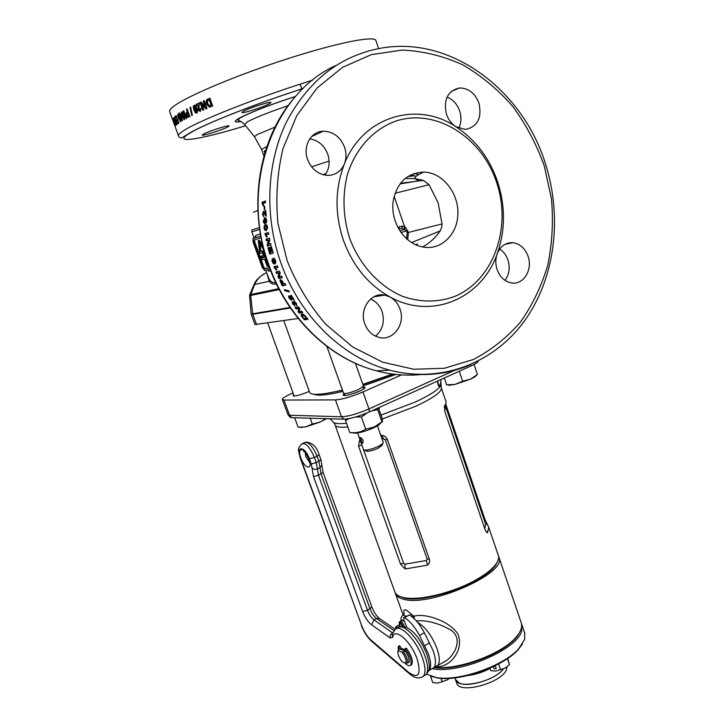<?xml version="1.0" encoding="UTF-8"?>
<svg xmlns="http://www.w3.org/2000/svg" width="724" height="724" viewBox="0 0 724 724"><rect width="100%" height="100%" fill="white"/><g stroke="black" fill="none" stroke-linecap="round" stroke-linejoin="round"><path stroke-width="1.09" d="M496.8 562.856L493.406 567.589C489.46 571.906 483.569 576.268 475.713 580.684C453.758 593.191 420.228 601.363 405.313 598.096L402.924 597.526C423.513 605.318 489.867 580.729 496.8 562.856M335.122 425.106L394.716 591.571C395.675 594.549 398.852 596.576 404.236 597.653C419.404 600.983 453.577 592.648 475.94 579.915C483.94 575.417 489.949 570.974 493.958 566.584C497.75 562.331 499.225 558.693 498.393 555.67L498.212 555.127M446.002 401.648L445.857 403.865L444.418 406.128L445.097 412.363L484.971 529.335L486.229 531.859L487.569 532.828L488.709 527.199L484.944 519.352L445.812 404.291M309.266 391.34L307.609 392.091C299.646 395.25 294.795 396.49 293.039 395.793L293.745 394.87M363.421 387.096L365.05 387.485C365.059 388.263 363.158 389.512 359.357 391.232C350.543 394.761 345.104 396.082 343.049 395.195L344.072 393.928M380.996 415.105L415.096 402.11C429.975 395.177 438.5 389.657 440.672 385.548L441.007 382.598C439.595 388.019 438.373 387.539 437.368 381.15M379.611 407.277L378.996 409.422M293.03 392.906L292.758 393.023C285.862 396.037 282.378 398.2 282.306 399.503L284.025 400.055L335.465 399.901C342.307 399.404 351.475 396.743 362.968 391.937L401.494 374.914M282.333 399.567L288.197 415.196L341.484 416.771C348.362 416.427 357.52 413.82 368.959 408.951L454.699 370.29M361.584 444.219L403.558 563.154L404.87 564.222L426.409 560.494L427.151 559.055L385.213 439.64L383.639 438.789L381.801 435.296C384.453 435.631 386.299 437.015 387.349 439.441L429.332 559.1C430.011 561.553 429.377 563.562 427.45 565.145L405.15 568.955L400.535 564.096L358.561 446.056L359.511 440.464L360.851 442.156M478.338 361.041L478.256 361.249C477.569 362.471 474.998 364.1 470.564 366.136L369.312 411.938C358.697 416.463 350.19 418.879 343.782 419.178L291.799 417.685L290.197 417.169M383.639 438.789L382.118 439.224M405.15 568.955L404.87 564.222M427.45 565.145L426.409 560.494M444.491 409.911L445.36 408.454L445.857 403.865M485.379 523.389L445.577 406.454M485.551 523.886L484.799 528.837M487.505 525.018L485.098 522.556M487.569 532.828L485.406 530.439M444.301 407.232L444.418 406.128M438.174 383.63L438.418 384.363C439.549 386.869 440.436 385.24 441.079 379.476M521.506 623.762L521.76 630.631C518.203 649.229 458.799 674.705 432.228 668.632M426.581 674.116L435.64 677.402C457.505 682.135 503.85 666.08 518.873 648.577L524.701 639.274L524.638 632.83M455.55 679.773L456.672 682.94C458.745 695.013 503.741 682.424 506.664 668.849L506.963 666.867M455.45 679.492C457.17 689.818 494.103 681.918 503.361 669.057C496.076 679.012 469.215 687.646 459.487 683.184L455.45 679.492L454.889 677.908M434.056 667.501C459.025 671.981 510.909 650.867 519.171 633.12L515.09 638.631C500.773 655.374 456.102 671.311 434.056 667.501M522.556 643.844L518.357 649.482C503.587 666.686 458.12 682.433 436.635 677.782L430.889 676.189M468.193 675.474C475.686 674.533 482.953 672.198 490.003 668.469C482.953 672.198 475.686 674.533 468.193 675.474M325.818 418.662L320.415 421.938L312.297 424.056L310.189 418.21M312.297 424.056L305.655 426.925L298.116 427.196L294.686 417.766M298.116 427.196L298.686 427.251M326.524 418.68L320.415 421.938L305.655 426.925L299.455 427.314M362.299 443.323L362.815 443.124C363.665 440.554 362.796 438.672 360.217 437.468L362.299 443.323M382.019 445.26L378.019 448.292C373.276 450.373 369.557 451.351 366.878 451.233L366.217 450.934M357.584 432.961L363.484 449.577L364.38 450.102C367.729 450.238 372.371 449.016 378.326 446.409L382.833 443.613L383.286 442.545M363.475 386.209L358.308 389.648C351.004 392.607 346.117 393.874 343.628 393.44L326.832 346.344M352.461 432.816L355.71 433.205C361.005 432.563 367.095 430.717 373.964 427.694L378.815 425.097L381.322 422.354M378.435 407.811L381.973 417.911C382.607 421.015 382.607 422.309 381.955 421.802L374.38 426.925L365.747 429.251L360.851 431.631L356.344 432.671L350.271 432.671M345.357 419.133L345.52 420.499L349.149 418.572M355.783 416.924L361.421 417.015L367.14 412.879M371.43 410.979L377.693 409.639L377.439 408.255M349.837 432.626L345.52 420.499M365.747 429.251L361.421 417.015M381.955 421.802L377.693 409.639M494.211 666.134L496.121 667.438L496.103 668.397C495.171 669.284 494.266 669.039 493.379 667.646L493.406 666.686M507.732 658.406L509.461 664.551L505.343 668.008L495.967 671.067L490.763 670.65L489.886 668.125M495.967 671.067L505.343 668.008M500.655 669.899L498.592 663.917M509.461 664.551L507.415 658.614M430.635 676.107L430.699 676.759L432.309 676.641M437.785 683.067L446.998 680.062L437.785 683.067L432.798 682.632L430.699 676.759M449.323 678.388L446.998 680.062M442.255 681.954L440.961 678.316M498.537 556.294L498.99 557.417C507.533 573.517 427.432 608.341 402.444 598.848C398.499 597.653 396.137 595.807 395.34 593.309L395.177 592.639M404.137 614.033L403.802 611.852C403.721 609.898 404.616 609.346 406.499 610.196L413.929 616.233C423.223 613.128 447.332 619.364 457.622 633.509C465.107 650.306 448.943 668.361 436.165 666.596M434.237 667.256C457.043 670.514 501.298 654.415 515.615 637.717C520.601 632.161 522.52 627.328 521.37 623.21L521.153 622.577M417.531 622.296C425.323 626.812 431.821 635.591 437.034 648.632C439.785 656.813 440.02 662.433 437.739 665.492L446.192 660.74C454.835 654.849 463.224 638.858 451.115 630.224C438.789 623.21 427.178 620.079 416.273 620.83M406.354 616.215L402.924 615.264C401.087 617.174 400.517 619.002 401.187 620.749M410.354 615.572L411.196 614.07M412.644 615.681L412.065 616.794M403.44 614.893L404.236 613.889L403.802 611.852M413.531 616.269L413.712 618.206M413.929 616.233L414.544 619.002M405.015 649.745L401.15 648.315L405.015 649.745M405.25 651.093L403.313 650.342M405.069 650.994L403.44 651.926C406.607 656.342 407.947 660.053 407.449 663.057L409.069 662.116C409.576 659.111 408.246 655.401 405.069 650.994L399.838 649.039L398.209 649.971L398.01 651.102M401.784 652.08L398.227 650.74L397.82 652.034C397.983 655.274 399.458 658.532 402.218 661.808L405.793 663.202C406.734 660.369 405.404 656.659 401.784 652.08L403.44 651.926M405.793 663.202L407.449 663.057M398.227 650.74L398.209 649.971M428.418 671.13L429.169 670.424C431.35 667.365 431.07 661.772 428.318 653.654L419.495 635.518C414.752 626.767 409.757 620.821 404.517 617.681L403.684 617.699L403.892 620.079L406.969 627.69M431.739 668.913L433.975 667.6C436.183 664.523 435.92 658.94 433.178 650.831L424.373 632.74C419.63 624.016 414.626 618.097 409.368 614.984L403.965 617.545M397.72 628.097L395.639 626.839L395.784 629.002M400.363 626.83L399.087 622.387C400.155 621.708 401.395 622.893 402.797 625.934L403.006 626.586M399.358 622.115L400.01 621.409C401.241 620.966 402.562 622.305 403.965 625.427L404.318 626.776M400.689 626.758C399.232 624.332 399.051 623.02 400.146 622.821L402.635 626.568M398.209 650.043L398.318 646.36L400.11 649.147M398.426 646.324L399.458 645.717L400.064 646.224L401.938 649.826M405.277 651.256L405.34 649.003C410.291 655.962 412.047 661.356 410.617 665.193C409.341 666.442 407.35 665.628 404.635 662.75M406.037 648.414L406.481 648.351C411.431 655.301 413.187 660.695 411.748 664.532L410.761 665.112M408.969 658.759L408.933 662.478L408.128 662.668M283.79 320.596L309.601 392.272C309.981 393.684 312.297 394.372 316.542 394.336C322.388 394.245 330.995 392.815 342.352 390.064M362.824 384.353L392.571 374.046M477.288 374.561L470.5 379.177L462.618 381.222L459.26 371.249M477.415 374.444L474.066 364.416M462.618 381.222L455.034 384.399L446.608 384.842L444.292 378.019M477.179 374.661L474.826 376.887L470.5 379.177L455.034 384.399L449.061 385.286M270.667 270.821L268.794 271.219L267.265 269.862M406.598 238.757L407.159 232.775L406.535 230.829L401.739 228.313L398.806 228.911L399.241 226.748L402.354 226.105L405.34 227.146L408.417 232.44L442.056 223.915L438.12 202.865L429.07 184.692L423.377 180.367L414.653 178.584L405.168 178.502M264.903 152.701L264.106 151.207L265.581 150.483M457.668 216.919C460.192 195.028 443.396 172.276 423.721 172.113C407.63 172.918 397.548 182.059 393.467 199.543C389.367 220.847 404.236 245.599 425.64 247.355C441.884 249.137 456.382 234.323 457.668 216.919M422.617 246.947C429.549 243.155 435.405 237.816 440.165 230.929L441.812 226.965L442.056 223.915M307.546 159.416C302.578 146.23 310.949 131.37 323.248 131.216C333.266 131.515 340.389 136.881 344.615 147.307C346.515 153.117 346.434 158.674 344.38 163.977C362.724 116.428 417.042 100.491 455.876 126.718C475.885 139.967 489.931 158.719 498.003 182.991C505.533 207.381 505.261 230.974 497.198 253.762C500.42 246.142 505.633 242.459 512.845 242.703C520.094 243.78 525.208 248.386 528.167 256.531C532.855 269.771 523.452 285.039 511.669 282.975C504.782 281.708 499.904 277.156 497.026 269.328C495.37 263.988 495.424 258.803 497.198 253.771C481.858 298.252 432.056 320.442 390.019 296.976C394.725 299.618 398.055 303.682 400.019 309.175C405.702 324.035 393.195 341.266 379.186 337.438C372.371 335.61 367.557 331.022 364.742 323.664C359.095 309.03 371.032 292.08 384.598 295.084L390.019 296.976C368.416 284.93 352.85 265.934 343.321 240.006C334.633 213.671 334.986 188.321 344.38 163.977C341.058 171.371 335.52 175.181 327.746 175.398C318.325 174.656 311.591 169.326 307.546 159.416M324.913 175.127C329.284 169.108 330.253 162.176 327.8 154.321C324.325 145.443 318.316 140.284 309.763 138.836M446.4 114.066C443.378 99.631 447.676 90.934 459.297 87.984C468.482 87.975 475.062 93.115 479.035 103.414C482.021 118.175 477.478 126.854 465.387 129.433L455.876 126.718C451.45 123.804 448.292 119.587 446.4 114.066M458.735 128.211C461.279 122.99 461.613 117.306 459.74 111.143C457.315 104.238 453.088 99.55 447.061 97.106M504.999 280.36C509.207 274.532 510.221 267.817 508.04 260.215C506.384 255.319 503.605 251.608 499.687 249.065M375.53 336.153C382.734 329.845 384.924 321.682 382.091 311.664C379.883 305.609 376.046 301.392 370.607 299.021M302.442 317.411L304.415 319.836L308.062 319.311L304.994 315.61L302.759 314.062L301.094 314.433L301.51 316.126L302.442 317.411L302.84 317.04M299.419 311.582L299.763 308.424L298.731 306.958L295.13 307.555L296.08 308.922L298.442 308.533L298.098 311.727L299.13 313.121L302.75 312.551L301.763 311.211L299.419 311.582M295.835 303.573L296.949 306.026L296.46 303.492L293.772 301.274L293.79 302.759L292.143 301.989L292.813 304.107L295.211 306.116L293.193 303.32L295.057 304.18L294.433 302.822L296.279 303.238M294.315 300.225L291.347 295.311L290.659 295.446L292.324 298.243L290.071 296.369L288.487 295.98L289.148 298.297L291.691 300.487L289.691 297.238L294.315 300.225M284.831 290.74L284.224 289.618L288.795 290.786L289.41 291.908L284.831 290.74L285.709 289.998M283.718 283.826L282.36 281.111L280.134 279.754L280.161 281.383L282.26 285.817L285.79 285.066L285.039 283.537L283.718 283.826M279.301 276.622L280.197 272.848L279.491 271.147L275.989 271.98L276.64 273.563L278.939 273.02L278.034 276.83L278.758 278.459L282.279 277.663L281.582 276.097L279.301 276.622M275.536 268.025L276.876 269.907L276.206 270.07L273.925 266.676L277.428 265.798L278.025 267.409L275.536 268.025L277.971 267.265M497.008 183.561C511.768 228.739 493.053 280.559 454.744 296.406C437.948 302.578 420.544 302.551 402.535 296.324C379.304 286.496 359.511 265.002 349.547 237.934C343.022 216.757 342.262 195.824 347.267 175.118C355.285 148.791 373.593 128.854 396.218 120.953C436.753 107.84 482.808 138.212 497.008 183.561M203.109 134.293C207.507 131.596 229.264 124.6 229.092 125.922L228.105 126.763C223.463 129.506 202.204 136.347 202.222 135.08L203.109 134.293M243.092 111.451C248.242 108.329 271.129 100.962 271.011 102.464L269.735 103.559C264.314 106.745 241.988 113.912 241.943 112.473L243.092 111.451M178.62 118.455L180.738 121.75L180.149 117.451C179.443 115.297 178.719 114.202 177.968 114.166L177.733 115.279L178.62 118.455L179.1 118.311M176.267 117.089L175.344 117.849L174.891 116.609L176.167 115.578L178.882 123.026L177.615 124.012L177.172 122.772L178.077 122.048L177.489 120.428L176.638 121.107L176.185 119.876L177.036 119.188L176.674 116.962M176.14 121.858L173.697 117.786L176.385 125.162L174.819 120.093L177.353 124.229L174.647 116.826L176.448 121.759M175.208 123.514L173.289 118.283L175.48 123.433M174.05 122.98L175.335 125.451L172.801 118.989L174.149 122.944M173.099 120.863L175.353 127.017L173.099 120.863M178.475 135.75L172.81 120.256M174.611 125.171L174.05 123.632M266.369 258.622L265.219 258.93L267.844 266.233L267.201 266.396L264.577 259.102L261.699 259.871L260.495 256.314L262.034 255.816L260.495 256.314M265.672 270.26L269.418 279.708C270.957 281.98 273.057 282.93 275.735 282.559M255.581 237.318L255.889 235.318L254.703 237.952L253.011 238.585L253.092 242.024L262.341 267.681L264.74 270.486L270.034 269.183M400.535 183.272L423.377 180.367M298.197 318.469L254.975 324.533L251.246 314.307M398.272 228.114L399.241 226.748M394.155 196.376L404.598 226.829L403.793 229.101M263.979 257.445L261.771 258.124L264.007 257.518L262.296 252.776L259.717 253.509L258.269 240.594L263.219 247.427M261.771 258.124L261.138 256.142M265.844 256.939L264.649 257.346L262.369 251.011L259.997 251.69L259.065 242.802L263.907 250.106M264.649 257.346L265.871 257.011M410.074 175.235L413.259 175.543M440.165 230.929L411.603 242.558M415.504 244.676L417.63 243.997L416.101 244.938M429.07 184.692L395.096 193.29M261.102 237.78L253.771 240.06L253.717 241.825L262.975 267.527L264.169 268.93L269.437 267.608M260.785 236.096L253.21 238.477M254.558 239.816L254.613 241.508L263.862 267.192L265.065 268.595L269.4 267.509M262.667 257.807L262.034 255.816M266.142 258.676L268.74 265.907L267.844 266.233M262.541 244.567L259.174 240.268L258.269 240.594M265.545 257.02L263.274 250.685L260.893 251.364L259.97 243.916M260.893 251.364L259.997 251.69M263.274 250.685L262.369 251.011M407.159 232.775L408.417 232.44L407.702 239.716M407.838 176.547L414.381 175.76L416.029 176.403M417.63 243.997L415.929 244.866M276.405 283.953C273.283 284.595 270.903 283.681 269.265 281.229L267.265 274.686M269.418 279.708L269.265 281.229L254.577 284.532L254.73 283.075C256.377 279.736 259.735 276.586 264.794 273.636M179.878 114.944L182.014 120.818L182.457 120.546L181.489 113.949L180.385 114.627L179.823 113.08L179.308 113.397L179.878 114.944L180.837 114.663L179.543 115.152M184.946 115.985L181.923 111.804L181.299 112.175L184.05 119.722L184.629 119.388L182.819 114.428L185.896 118.673L186.557 118.302L183.805 110.727L183.163 111.089L184.946 115.985L185.643 115.795M187.398 112.148L186.204 112.917L186.267 115.641L187.778 117.505L189.86 116.546L187.091 108.926L186.376 109.315L187.398 112.148L188.186 111.939L186.919 112.401M192.358 115.279L191.77 115.569L189.996 107.424L190.602 107.116L192.358 115.279M193.887 109.948L195.444 112.835L196.765 113.125L197.534 111.84L196.883 108.519C196.24 106.292 195.263 105.233 193.951 105.342L193.199 106.627L193.887 109.948L194.738 109.731L194.05 106.419L194.593 105.252M196.05 104.446L196.584 105.93L198.385 105.08L198.077 110.048L200.313 111.451L201.073 108.392L200.059 108.691L199.869 110.157L198.792 108.437L199.254 102.935L196.05 104.446L199.299 103.098M205.001 106.147L201.1 102.075L200.041 102.573L202.829 110.301L203.815 109.849L201.987 104.772L205.942 108.899L207.028 108.419L204.231 100.654L203.2 101.125L205.001 106.147L205.752 105.985L203.942 100.971L203.2 101.125M209.435 107.188L212.684 105.957L209.879 98.165L206.756 99.731L206.096 102.328L206.521 104.057L209.435 107.188L210.114 107.043M265.5 202.675L263.056 203.589L263.654 205.553L262.993 205.797L262.043 202.258L265.482 200.955L265.5 202.675M264.224 209.743L264.079 206.43L264.658 206.222L264.803 209.535L264.224 209.743M265.138 210.693L265.355 214.014L263.292 211.363L262.541 214.422L263.808 216.91L263.12 214.25L263.491 213.037L266.233 216.295L265.798 210.458L265.138 210.693L265.817 210.702M266.097 220.431L266.088 223.218L266.704 220.476C266.269 218.223 265.572 217.372 264.604 217.924L263.201 221.535L264.649 223.942L265.427 220.965L264.957 219.435L266.694 220.404M265.409 224.757L264.133 226.087L264.07 228.223L264.731 230.123L266.251 230.549L267.563 227.083L266.921 225.173L265.409 224.757L266.233 224.693M268.704 234.205L266.242 234.974L267.21 236.947L266.541 237.146L264.948 233.599L268.396 232.504L268.704 234.205M268.414 244.115L269.871 239.979L269.482 238.16L266.025 239.219L266.387 240.902L268.649 240.214L267.183 244.395L267.608 246.142L271.066 245.128L270.658 243.454L268.414 244.115L270.686 243.536M272.17 251.644L270.848 246.757L271.437 246.585L273.229 253.138L269.753 254.097L267.998 247.698L268.568 247.536L269.853 252.287L270.613 252.079L269.409 247.644L269.989 247.481L271.192 251.916L272.749 251.481L271.192 251.916M272.686 261.4L272.179 258.776L272.043 261.337C272.984 263.482 273.925 264.323 274.858 263.862L275.554 263.491L275.609 260.54L273.591 258.16L273.319 260.966L274.134 262.414L272.686 261.4M418.816 174.584L413.893 173.588M264.55 152.873L264.713 153.325M210.132 107.043L207.245 103.903L206.82 102.184L207.471 99.586L209.933 98.31M206.521 104.057L207.245 103.903M206.096 102.328L206.82 102.184M206.195 100.699L206.91 100.546M206.756 99.731L207.471 99.586M211.788 104.998L209.924 99.812L207.625 100.745L207.616 103.659L209.535 105.731L211.788 104.998L211.1 105.143L209.236 99.948M209.698 105.704L211.245 105.233M211.1 105.143L210.548 105.378M201.227 102.202L200.041 102.573M203.544 109.976L200.81 102.392M206.575 108.618L202.756 104.6L201.987 104.772M200.458 110.021L201.082 108.437M200.059 108.691L200.856 108.5M200.421 111.396L198.883 109.858L199.181 104.89L198.385 105.08M198.077 110.048L198.883 109.858M197.842 107.903L198.648 107.713M197.335 105.568L196.865 104.256M195.444 112.835L196.285 112.618L194.738 109.731M193.199 106.627L194.05 106.419M198.204 110.021L198.313 110.582M196.964 113.007L196.285 112.618M196.304 111.84L197.154 111.623L197.381 110.636L196.801 108.736L195.245 106.419L194.394 106.636L194.168 107.623L196.304 111.84L195.978 108.935L194.412 106.618M197.381 110.636L196.548 110.844M196.801 108.736L195.978 108.935M190.629 107.261L189.996 107.424M186.864 114.111L187.118 112.672L186.204 112.917M187.118 112.672L187.824 112.157M187 115.442L186.267 115.641M188.548 117.234L187.453 116.021M187.163 109.107L186.376 109.315M189.471 115.469L187.869 116.057M189.462 115.442L188.674 115.659L187.86 113.415L187.19 113.786L186.928 115.261L187.733 116.093L189.208 115.614M187.86 113.415L188.647 113.206M182.032 111.967L181.299 112.175M183.127 114.338L182.511 112.627M183.643 114.193L182.819 114.428M186.367 117.795L185.045 115.958M183.86 110.89L183.163 111.089M180.873 115.858L180.511 114.872M180.891 116.03L180.33 116.193M181.579 114.202L180.385 114.627M179.878 113.234L179.308 113.397M182.222 118.247L181.751 118.383L181.471 115.496L180.837 115.876L181.751 118.383M181.959 115.351L181.471 115.496M179.932 121.324L180.91 121.035L180.548 120.419M178.756 115.315L178.692 114.437M177.733 115.279L178.71 114.989M180.783 119.442L180.285 119.596L178.43 115.415L179.045 118.157L180.285 120.501L180.285 119.596M180.195 117.587L179.67 117.74M179.19 115.188L178.43 115.415M180.964 120.302L180.285 120.501L180.964 120.302M177.516 119.288L176.185 119.876M177.887 120.302L177.181 119.569M178.557 122.139L177.172 122.772M178.475 123.333L178.158 122.465M176.303 115.949L174.891 116.609M176.194 117.143L175.887 116.302M174.982 124.311L173.244 120.211L174.846 124.356M175 125.777L174.086 123.578L174.909 125.804M302.388 315.42L301.872 313.972M301.51 316.126L302.342 315.356M307.555 318.696L305.229 319.04L304.686 318.379M304.415 319.836L305.229 319.04M303.7 314.515L302.478 315.374M302.804 315.293L302.234 315.592L302.578 316.678L303.98 318.479L306.406 318.126L304.84 316.207L302.804 315.293L303.646 314.524M302.333 311.999L299.98 312.37L298.958 310.994L299.32 307.809L296.08 308.922M296.958 308.198L296.36 307.356M299.32 307.809L298.442 308.533M298.958 310.994L298.098 311.727M299.98 312.37L299.13 313.121M294.234 302.56L295.329 302.17M292.813 304.107L293.265 303.763M293.501 303.094L293.057 302.098M292.089 302.451L292.786 301.935M293.79 302.759L294.695 302.08L294.424 301.419M293.229 298.469L292.668 298.007M290.279 297.446L290.867 297.048M289.148 298.297L289.627 297.971M289.799 297.157L289.356 295.926M292.324 298.243L292.867 297.872M288.867 290.93L285.79 290.152M281.238 281.066L280.161 281.383M281.165 280.867L280.984 279.627M285.636 284.758L282.26 285.817M283.238 285.265L282.641 284.052M281.183 281.102L282.089 284.17L283.129 283.953L281.183 281.102L282.061 280.65M283.129 283.953L283.645 283.672M282.17 277.419L279.772 277.962L279.057 276.351L279.971 272.559L276.64 273.563M277.663 273.102L277.093 271.717M279.971 272.559L278.939 273.02M279.057 276.351L278.034 276.83M279.772 277.962L278.758 278.459M276.206 270.07L276.821 269.817M275.925 267.871L275.029 266.396M274.414 267.961L275.455 267.545M274.134 262.414L275.129 261.961M273.319 260.966L273.898 260.767M275.156 259.454L274.161 259.789L274.206 258.278M275.509 263.536L273.79 262.423M272.043 261.337L272.613 261.147M275.826 261.726L274.939 262.061M275.609 260.531L273.989 259.88L273.989 261.083L274.885 262.088L275.039 260.721M271.437 246.613L270.848 246.757M269.998 247.508L269.409 247.644M269.853 252.287L270.613 252.079M268.577 247.563L267.998 247.698M273.229 253.129L269.753 254.097M270.839 253.789L270.369 252.151M267.473 240.567L267.147 239.02L266.025 239.219M267.147 239.02L269.509 238.296M268.695 245.825L268.287 244.16L269.771 240.006L268.649 240.214M268.287 244.16L267.183 244.395M266.477 234.902L266.07 233.445L268.423 232.694M265.192 234.947L266.314 234.784M264.948 233.599L266.07 233.445M264.133 226.087L265.265 225.988L266.369 224.73M266.495 230.458L265.382 228.965M264.731 230.123L265.853 229.997M264.07 228.223L264.667 228.169M267.4 226.295L265.138 226.675L265.265 225.988M267.391 226.232L266.803 226.35M266.278 228.82L267.627 228.513M265.138 226.675L264.64 228.042L265.129 228.929L265.989 228.847L266.984 227.273L266.495 226.377M267.581 227.209L266.984 227.273M265.808 221.535L266.749 221.481M265.056 223.607L264.133 219.861L263.771 221.309L264.414 222.241L265.455 222.15M263.201 221.535L263.798 221.508M265.147 219.797L264.369 219.834L265.618 217.942M264.604 217.924L265.518 217.897M265.337 222.187L264.414 222.241M265.409 220.82L264.812 220.856M266.133 215.164L265.509 214.014M263.907 213.236L264.894 213.236M264.794 213.037L263.654 213.037L264.061 211.716M262.541 214.422L263.129 214.413M265.355 214.014L266.043 214.005M264.667 206.458L264.079 206.43M262.061 203.625L263.102 203.697M263.21 203.535L263.192 202.34L265.482 201.48M262.043 202.258L263.192 202.34M254.486 283.627L249.898 294.36L250.821 294.514L254.577 284.532C257.129 279.03 261.12 275.084 266.55 272.713M399.901 230.838L404.481 229.436L405.34 227.146M407.793 230.494L401.069 232.549M398.806 228.911L401.739 228.313L402.354 226.105M332.94 421.703L333.8 422.554C335.755 423.757 339.99 423.993 346.497 423.25M441.224 387.639L441.378 388.028C441.721 391.956 433.269 398.001 416.01 406.146L382.191 419.042M347.819 426.961C339.972 427.721 335.71 427.015 335.031 424.852L333.8 422.554L330.008 418.78M314.135 394.272C317.709 395.992 327.284 395.051 342.85 391.449M363.348 385.829L395.865 374.444M327.492 393.177L342.434 390.299M362.941 384.697L393.331 374.145M446.12 401.974L441.378 388.028L440.88 383.684M291.799 417.685L289.645 415.476L284.025 400.055M369.312 411.938L368.959 408.951L362.968 391.937M343.782 419.178L341.484 416.771L335.465 399.901M400.535 564.096L403.558 563.154M429.332 559.1L427.151 559.055M385.213 439.64L387.349 439.441M361.62 445.061L358.561 446.056M484.944 519.352L484.266 520.113M445.667 405.648L446.12 405.277M470.564 366.136L470.473 364.742M434.355 667.066L437.739 665.492L435.459 666.777M404.39 621.301L401.956 620.323M392.67 637.446L390.118 637.944L371.575 624.812C367.964 621.952 364.977 617.509 362.615 611.472L313.501 476.573L311.293 463.984L309.41 458.808C304.913 445.975 295.627 445.296 300.478 457.921L361.674 625.563C364.054 631.717 367.131 636.532 370.914 640.016L408.807 672.524C418.608 679.076 421.395 674.614 417.178 659.139C411.132 641.265 394.209 626.658 392.67 637.446L392.227 634.179L394.951 629.753C399.53 622.957 416.327 639.844 422.49 657.998C425.477 666.786 425.821 672.822 423.504 676.116L421.133 677.51M408.807 672.524L409.621 673.89M300.876 457.957C296.469 446.473 304.922 447.115 308.994 458.772C313.401 470.428 304.831 469.378 300.876 457.957M305.157 452.518L305.781 456.609L309.501 461.984M423.703 675.999L426.083 674.596C428.418 671.302 428.092 665.266 425.106 656.487C418.961 638.351 402.137 621.5 397.53 628.305M394.028 630.676L376.489 618.468C373.892 616.45 371.756 613.282 370.064 608.965L321.103 473.985L318.94 461.387L317.058 456.211L314.397 457.432L316.279 462.618L318.46 475.225L367.539 610.341C369.231 614.658 371.367 617.834 373.964 619.862L392.553 632.876C390.652 634.17 389.838 635.853 390.118 637.944M305.6 442.138C312.125 442.391 316.623 446.581 319.094 454.708L317.058 456.211C312.469 445.676 308.18 441.197 304.207 442.771L302.967 443.332M300.478 457.921L300.116 457.749C297.935 447.233 297.374 450.011 301.564 443.966C305.519 442.4 309.8 446.889 314.397 457.432L309.41 458.808M319.094 454.708L320.967 459.876L316.279 462.618L311.293 463.984M321.836 465.107L320.026 467.704L317.374 468.944C315.239 469.722 313.429 469.333 311.963 467.776M320.967 459.876L323.112 472.446L318.46 475.225L313.501 476.573M371.874 607.02L367.539 610.341L362.615 611.472M395.259 629.428L379.638 618.595L376.489 618.468L373.964 619.862L371.575 624.812M361.674 625.563L300.125 457.758M370.914 640.016L371.729 641.346M424.78 645.618L429.658 642.822M397.268 627.563L399.91 626.088M419.495 635.518L424.373 632.74M404.517 617.681L409.368 614.984M400.064 646.224L398.924 646.867M406.481 648.351L405.34 649.003M257.898 210.44L253.382 212.25M322.985 174.683L325.927 173.697M240.938 121.523C234.015 122.664 233.327 121.614 238.902 118.374C247.346 113.505 273.057 103.514 295.591 96.41M288.134 105.659C269.337 112.066 255.853 117.397 247.68 121.65L244.54 124.456M325.99 173.606L322.877 174.656M311.591 166.828L329.121 161.054M295.51 96.5C273.328 103.487 247.545 113.451 239.852 118.157L237.87 120.112C239.345 121.632 238.839 119.225 244.386 124.257L254.396 136.61L257.391 134.492L275.002 127.125M266.903 146.447L261.572 149.443L263.925 156.076M251.816 230.024L259.427 227.617M544.276 165.932L551.507 199.055C553.435 221.607 552.186 243.653 547.769 265.201C541.57 286.061 532.457 305.03 520.438 322.099C506.909 337.719 491.189 350.199 473.279 359.538L444.427 368.254L413.694 369.249L382.571 362.145L352.688 346.968L325.755 324.234C309.736 305.664 296.858 284.496 287.12 260.721L277.953 223.408C275.554 197.706 277.238 172.755 283.003 148.574L296.849 115.514L317.13 87.975L342.524 67.368L371.439 54.599L402.2 50.065C423.088 51.033 443.278 55.956 462.772 64.843C481.433 75.749 498.112 89.622 512.809 106.464C526.086 124.637 536.574 144.456 544.276 165.932M468.709 365.484C443.83 375.711 417.495 377.276 389.693 370.163C343.366 358.118 299.908 316.913 280.849 262.803C264.341 216.422 266.486 163.334 286.342 122.256C308.578 80.093 340.506 55.323 382.127 47.956C453.025 35.992 524.221 92.084 545.905 165.253C562.593 218.983 554.674 278.858 524.529 320.877C494.311 362.634 442.038 383.82 389.693 370.163L376.353 370.797C330.696 359.014 287.935 318.696 269.201 265.771C239.409 187.48 272.278 93.876 335.628 65.622M421.124 374.516C406.363 376.018 391.44 374.779 376.353 370.797C330.28 359.032 287.464 318.605 268.794 265.835C247.137 207.218 258.45 137.696 295.483 96.536M375.982 40.77L375.856 40.381C374 35.621 337.99 42.589 289.292 58.201C240.658 73.748 190.991 94.364 175.715 104.862C171 108.066 169 110.365 169.706 111.767L172.746 120.075M178.747 113.188L179.823 113.098M312.478 80.237C261.21 96.057 201.127 119.641 184.846 129.922C180.05 132.836 177.95 134.854 178.557 135.967C178.828 137.026 179.905 137.678 181.778 137.913L189.643 133.053C205.046 123.822 255.789 103.668 303.112 88.491M303.057 88.545C255.943 103.659 205.163 123.786 190.204 132.926C170.294 144.592 200.15 139.687 245.581 125.732M255.889 235.318L260.396 233.888M259.69 229.427L251.852 231.888L254.106 238.16M260.776 236.051L254.703 237.952M263.862 267.192L262.975 267.527M254.613 241.508L253.717 241.825M265.065 268.595L264.169 268.93M290.36 307.962L252.785 314.297L256.54 324.623M249.563 295.555L251.138 313.682L252.785 314.297L251.147 313.818M279.247 289.582L250.703 295.464L252.667 313.8L290.016 307.456M278.785 288.704L250.821 294.514L250.703 295.464L249.554 295.473L249.744 294.623M207.707 99.116L208.403 98.98M291.546 298.487L292.098 298.098M281.527 283.012L281.012 283.283M282.677 283.03L283.202 282.758M267.12 228.73L265.989 228.847M264.568 214.404L265.708 214.395M493.406 567.589L493.958 566.584M498.393 555.67L488.709 527.199M290.442 417.413L288.197 415.196M437.595 381.05L438.219 383.792M405.313 598.096L404.236 597.653M524.864 633.482L521.95 624.93M518.357 649.482L518.873 648.577M436.635 677.782L435.64 677.402M267.681 322.976L294.188 396.082M301.944 427.531L300.976 427.377M381.629 446.047L382.833 443.613M355.448 363.376L363.493 386.254M363.294 389.231L363.457 386.498M377.448 425.92L383.313 442.608M345.511 395.503L343.628 393.44M366.878 451.233L364.38 450.102M355.71 433.205L353.52 432.834M378.815 425.097L380.833 422.771M403.123 615.038L395.503 593.761M521.37 623.21L498.99 557.417M515.09 638.631L515.615 637.717M399.938 626.957C411.051 624.794 420.952 639.799 426.879 654.342C429.097 661.763 429.821 666.551 429.042 668.695C429.341 669.555 428.355 671.528 426.083 674.596L423.504 676.116C419.486 679.157 414.771 678.343 409.359 673.664L371.466 641.129C367.231 637.201 363.819 631.907 361.258 625.228M304.415 451.803L303.691 451.468C304.152 450.708 305.79 453.079 308.623 458.582M323.112 472.446L371.892 607.056C373.892 612.124 376.344 615.88 379.258 618.323M308.623 458.6L309.601 462.763L309.99 462.491M395.892 626.694L399.313 624.785M429.169 670.424L433.975 667.6M400.363 621.21L402.562 619.988M398.381 646.324L399.458 645.717M410.617 665.193L411.748 664.532M404.988 648.767L406.064 648.143M449.658 385.259L447.93 384.933M474.826 376.887L475.722 375.892M267.509 269.934L269.627 269.283M414.653 178.584C414.897 177.027 416.933 175.353 420.753 173.552L423.721 172.113M311.591 136.574L323.248 131.216M451.206 91.486L459.297 87.984M505.09 244.287L512.845 242.703M373.729 296.867L384.598 295.084M300.143 84.156L301.799 88.952M414.807 178.602L418.816 180.801M254.251 239.906L253.681 240.115M400.055 183.896L418.798 180.801M375.856 40.381L378.58 48.562M208.06 99.152L207.345 99.297M194.512 105.233L193.842 105.405M197.154 111.623L196.322 111.831M186.566 112.609L187.48 112.365M295.338 302.143L294.587 302.704M273.826 258.142L273.337 258.296M275.898 261.699L275.039 261.998M266.188 224.82L265.056 224.911M267.636 228.494L266.532 228.612M265.5 217.996L264.351 218.033M410.237 175.154L413.585 175.48M254.396 136.61L261.563 149.388M251.798 230.087L251.852 231.888"/></g></svg>
